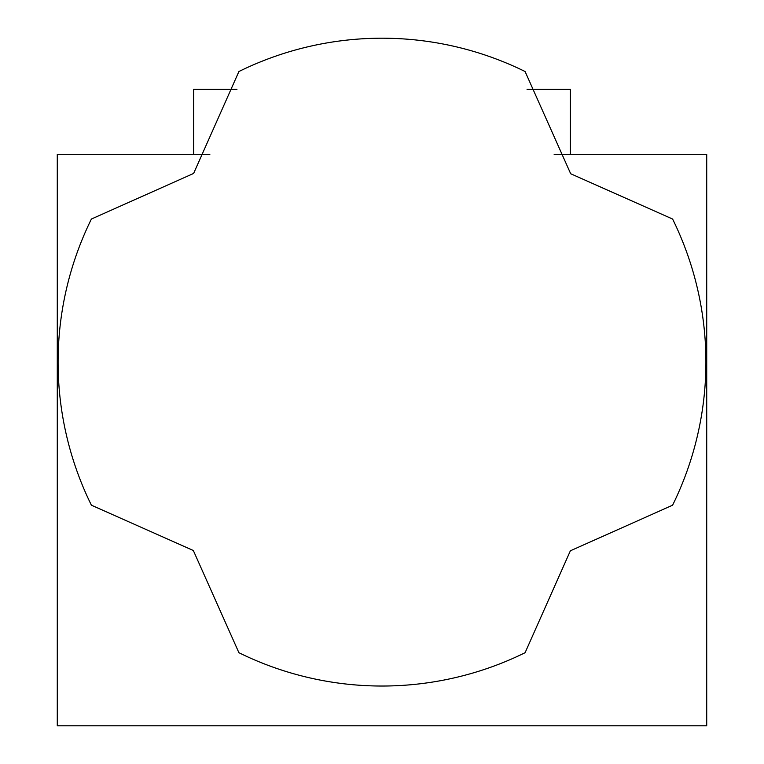 <?xml version="1.0" encoding="UTF-8"?>
<svg xmlns="http://www.w3.org/2000/svg" width="764" height="764" viewBox="0 0 764 764"><rect width="100%" height="100%" fill="white"/><g stroke="black" fill="none" stroke-linecap="round" stroke-linejoin="round"><path stroke-width="1.15" d="M193.664 154.299L193.664 89.35L236.945 89.35M570.336 154.299L570.336 89.35L527.055 89.35M672.597 219.029L570.679 173.743L525.088 71.52A323.917 323.917 0 0 0 238.912 71.52L193.626 173.438L91.403 219.029A323.917 323.917 0 0 0 91.403 505.205L193.321 550.491L238.912 652.714A323.917 323.917 0 0 0 525.088 652.714L570.374 550.796L672.597 505.205A323.917 323.917 0 0 0 672.597 219.029M209.861 154.299L57.281 154.299L57.281 725.8L706.719 725.8L706.719 154.299L554.139 154.299"/></g></svg>
